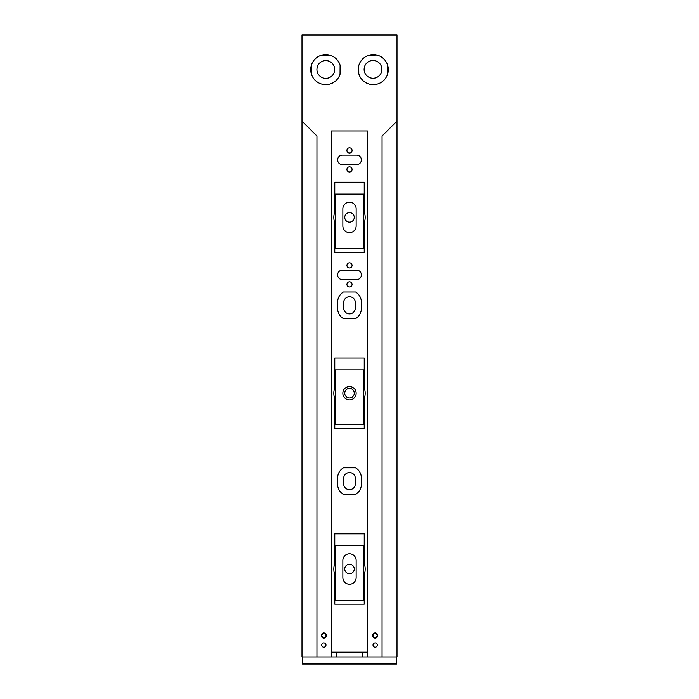 <?xml version="1.0" encoding="UTF-8"?>
<svg xmlns="http://www.w3.org/2000/svg" width="699" height="699" viewBox="0 0 699 699"><rect width="100%" height="100%" fill="white"/><g stroke="black" fill="none" stroke-linecap="round" stroke-linejoin="round"><path stroke-width="1.05" d="M354.253 217.389A4.753 4.753 0 0 0 347.123 213.274A4.753 4.753 0 0 0 347.123 221.504A4.753 4.753 0 0 0 354.253 217.389M354.253 393.196A4.753 4.753 0 0 0 347.123 389.081A4.753 4.753 0 0 0 347.123 397.312A4.753 4.753 0 0 0 354.253 393.196M354.253 569.003A4.753 4.753 0 0 0 347.123 564.888A4.753 4.753 0 0 0 347.123 573.119A4.753 4.753 0 0 0 354.253 569.003M302.457 656.929L302.457 664.05L396.543 664.05L396.543 656.929M302.457 663.666L396.543 663.666M301.985 121.076L316.935 136.034L316.935 656.929L301.985 656.929L301.985 34.95L397.015 34.95L397.015 656.929L382.065 656.929L382.065 136.034L397.015 121.076M340.037 74.277L340.09 65.156M311.527 74.513L311.579 64.605M321.514 55.212L330.129 55.265M334.699 69.498A8.886 8.886 0 0 1 321.365 77.196A8.886 8.886 0 0 1 321.365 61.792A8.886 8.886 0 0 1 334.699 69.498M377.154 635.548A1.992 1.992 0 0 0 374.157 633.818A1.992 1.992 0 0 0 374.157 637.278A1.992 1.992 0 0 0 377.154 635.548M325.839 635.548A1.992 1.992 0 0 0 322.842 633.818A1.992 1.992 0 0 0 322.842 637.278A1.992 1.992 0 0 0 325.839 635.548M375.162 638.117A2.569 2.569 0 0 1 372.593 635.548A2.569 2.569 0 0 1 375.162 632.979A2.569 2.569 0 0 1 377.722 635.548A2.569 2.569 0 0 1 375.162 638.117M323.838 638.117A2.569 2.569 0 0 1 321.619 634.264A2.569 2.569 0 0 1 326.066 634.264A2.569 2.569 0 0 1 323.838 638.117M367.499 652.176L336.298 652.176L336.298 656.929L316.935 656.929M336.298 652.176L331.501 652.176M362.702 652.176L362.702 656.929L336.298 656.929M331.501 656.929L331.501 130.993L367.499 130.993L367.499 656.929L362.702 656.929M373.257 84.666A15.028 15.028 0 0 1 358.229 69.638A15.028 15.028 0 0 1 373.257 54.609A15.028 15.028 0 0 1 388.286 69.638A15.028 15.028 0 0 1 373.257 84.666M325.743 84.666A15.028 15.028 0 0 0 340.771 69.638A15.028 15.028 0 0 0 325.743 54.609A15.028 15.028 0 0 0 310.714 69.638A15.028 15.028 0 0 0 325.743 84.666M367.499 656.929L382.065 656.929M375.162 647.187A2.141 2.141 0 0 0 377.014 643.98A2.141 2.141 0 0 0 373.31 643.98A2.141 2.141 0 0 0 375.162 647.187M323.838 647.187A2.141 2.141 0 0 0 325.69 643.98A2.141 2.141 0 0 0 321.986 643.98A2.141 2.141 0 0 0 323.838 647.187M355.345 308.023L355.345 302.606A5.845 5.845 0 0 0 349.5 296.76A5.845 5.845 0 0 0 343.655 302.606L343.655 308.023A5.845 5.845 0 0 0 349.5 313.868A5.845 5.845 0 0 0 355.345 308.023M337.617 308.399L337.617 302.23A11.883 11.883 0 0 1 343.419 292.025L355.581 292.025A11.883 11.883 0 0 1 361.383 302.23L361.383 308.399A11.883 11.883 0 0 1 355.581 318.604L343.419 318.604A11.883 11.883 0 0 1 337.617 308.399M355.345 478.413L355.345 483.83A5.845 5.845 0 0 1 349.5 489.676A5.845 5.845 0 0 1 343.655 483.83L343.655 478.413A5.845 5.845 0 0 1 349.5 472.568A5.845 5.845 0 0 1 355.345 478.413M343.419 467.832A11.883 11.883 0 0 0 337.617 478.037L337.617 484.215A11.883 11.883 0 0 0 343.419 494.411L355.581 494.411A11.883 11.883 0 0 0 361.383 484.215L361.383 478.037A11.883 11.883 0 0 0 355.581 467.832L343.419 467.832M342.37 155.161A4.753 4.753 0 0 0 337.617 159.914A4.753 4.753 0 0 0 342.37 164.667L356.63 164.667A4.753 4.753 0 0 0 361.383 159.914A4.753 4.753 0 0 0 356.63 155.161L342.37 155.161M352.069 150.416A2.569 2.569 0 0 0 348.216 148.188A2.569 2.569 0 0 0 348.216 152.635A2.569 2.569 0 0 0 352.069 150.416M352.069 169.42A2.569 2.569 0 0 0 348.216 167.201A2.569 2.569 0 0 0 348.216 171.639A2.569 2.569 0 0 0 352.069 169.42M364.231 212.033L364.231 182.247L334.769 182.247L334.769 212.033A15.684 15.684 0 0 0 334.769 222.789L334.769 252.575L364.231 252.575L364.231 222.789A15.684 15.684 0 0 0 364.231 212.033M364.231 387.84L364.231 358.054L334.769 358.054L334.769 387.84A15.684 15.684 0 0 0 334.769 398.596L334.769 428.382L364.231 428.382L364.231 398.596A15.684 15.684 0 0 0 364.231 387.84M364.231 563.647L364.231 533.861L334.769 533.861L334.769 563.647A15.684 15.684 0 0 0 334.769 574.403L334.769 604.189L364.231 604.189L364.231 574.403A15.684 15.684 0 0 0 364.231 563.647M356.63 270.155L342.37 270.155A4.753 4.753 0 0 0 337.617 274.908A4.753 4.753 0 0 0 342.37 279.652L356.63 279.652A4.753 4.753 0 0 0 361.383 274.908A4.753 4.753 0 0 0 356.63 270.155M352.069 284.406A2.569 2.569 0 0 1 348.216 286.634A2.569 2.569 0 0 1 348.216 282.186A2.569 2.569 0 0 1 352.069 284.406M352.069 265.402A2.569 2.569 0 0 1 348.216 267.621A2.569 2.569 0 0 1 348.216 263.182A2.569 2.569 0 0 1 352.069 265.402M358.718 65.846L358.797 73.727M387.211 64.046L387.325 74.942M377.014 55.081L369.212 55.169M381.899 69.384A8.886 8.886 0 0 1 368.565 77.082A8.886 8.886 0 0 1 368.565 61.687A8.886 8.886 0 0 1 381.899 69.384M363.751 248.774L335.249 248.774L335.249 194.13L363.751 194.13L363.751 248.774M342.851 225.96L342.851 208.861A6.649 6.649 0 0 1 349.5 202.203A6.649 6.649 0 0 1 356.149 208.861L356.149 225.96A6.649 6.649 0 0 1 349.5 232.618A6.649 6.649 0 0 1 342.851 225.96M363.751 424.581L335.249 424.581L335.249 369.937L363.751 369.937L363.751 424.581M356.149 393.222A6.649 6.649 0 0 0 346.171 387.456A6.649 6.649 0 0 0 346.171 398.98A6.649 6.649 0 0 0 356.149 393.222M363.751 600.389L335.249 600.389L335.249 545.744L363.751 545.744L363.751 600.389M342.851 577.584L342.851 560.476A6.649 6.649 0 0 1 349.5 553.818A6.649 6.649 0 0 1 356.149 560.476L356.149 577.584A6.649 6.649 0 0 1 349.5 584.233A6.649 6.649 0 0 1 342.851 577.584"/></g></svg>
